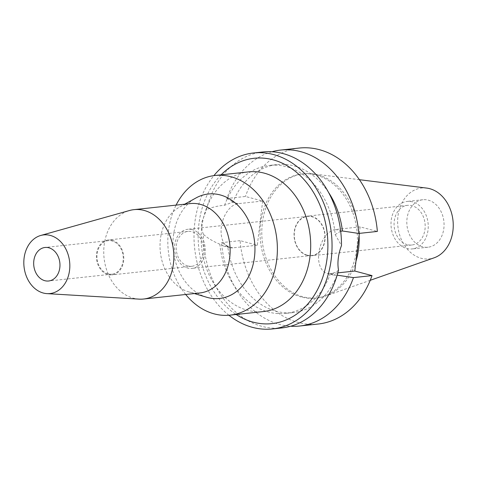 <?xml version="1.0" encoding="UTF-8"?>
<svg xmlns="http://www.w3.org/2000/svg" width="477" height="477" viewBox="0 0 477 477"><rect width="100%" height="100%" fill="white"/><g stroke="black" fill="none" stroke-linecap="round" stroke-linejoin="round"><path stroke-width="0.36" stroke-dasharray="2.38 1.79" d="M426.653 188.081A35.644 27.702 -96.1 0 0 397.77 218.096A35.644 27.702 -96.1 0 0 421.233 258.284A35.644 27.702 -96.1 0 0 434.153 257.801M359.098 235.447A62.433 48.523 -96.1 0 0 317.867 174.88A62.433 48.523 -96.1 0 0 312.602 173.855A62.433 48.523 -96.1 0 0 303.801 173.771A62.433 48.523 -96.1 0 0 261.784 232.031A62.433 48.523 -96.1 0 0 303.11 296.825A62.433 48.523 -96.1 0 0 317.169 297.928A62.433 48.523 -96.1 0 0 325.743 295.978A62.433 48.523 -96.1 0 0 355.985 261.193M422.622 246.794A23.88 18.555 83.9 0 1 406.815 222.014A23.88 18.555 83.9 0 1 422.884 199.732A23.88 18.555 83.9 0 1 428.263 200.155A23.88 18.555 83.9 0 1 444.069 224.935A23.88 18.555 83.9 0 1 428 247.217A23.88 18.555 83.9 0 1 422.622 246.794M412.444 201.86A23.88 18.555 -96.1 0 0 407.066 201.437A23.88 18.555 -96.1 0 0 390.997 223.719A23.88 18.555 -96.1 0 0 406.803 248.499A23.88 18.555 -96.1 0 0 412.182 248.922A23.88 18.555 -96.1 0 0 428.251 226.641A23.88 18.555 -96.1 0 0 412.444 201.86M407.269 244.659A19.945 15.502 83.9 0 1 394.068 223.957A19.945 15.502 83.9 0 1 407.489 205.348A19.945 15.502 83.9 0 1 411.979 205.7A19.945 15.502 83.9 0 1 425.18 226.402A19.945 15.502 83.9 0 1 411.758 245.011A19.945 15.502 83.9 0 1 407.269 244.659M307.248 255.422A19.945 15.502 -96.1 0 0 311.743 255.779A19.945 15.502 -96.1 0 0 325.165 237.164A19.945 15.502 -96.1 0 0 311.964 216.469A19.945 15.502 -96.1 0 0 307.474 216.117A19.945 15.502 -96.1 0 0 294.047 234.726A19.945 15.502 -96.1 0 0 307.248 255.422M307.283 255.147A19.664 15.282 83.9 0 1 294.267 234.744A19.664 15.282 83.9 0 1 307.504 216.391A19.664 15.282 83.9 0 1 311.928 216.743A19.664 15.282 83.9 0 1 324.944 237.152A19.664 15.282 83.9 0 1 311.714 255.499A19.664 15.282 83.9 0 1 307.283 255.147M192.225 229.628A19.664 15.282 -96.1 0 0 187.801 229.282A19.664 15.282 -96.1 0 0 174.564 247.629A19.664 15.282 -96.1 0 0 187.58 268.038A19.664 15.282 -96.1 0 0 192.01 268.384A19.664 15.282 -96.1 0 0 205.241 250.037A19.664 15.282 -96.1 0 0 192.225 229.628M187.831 265.975A17.56 13.642 83.9 0 1 176.21 247.754A17.56 13.642 83.9 0 1 188.021 231.375A17.56 13.642 83.9 0 1 191.981 231.685A17.56 13.642 83.9 0 1 203.601 249.906A17.56 13.642 83.9 0 1 191.784 266.285A17.56 13.642 83.9 0 1 187.831 265.975M112.173 240.277A17.56 13.642 -96.1 0 0 108.219 239.967A17.56 13.642 -96.1 0 0 96.402 256.346A17.56 13.642 -96.1 0 0 108.023 274.567A17.56 13.642 -96.1 0 0 111.982 274.877A17.56 13.642 -96.1 0 0 123.793 258.498A17.56 13.642 -96.1 0 0 112.173 240.277M108.106 273.881A16.856 13.1 83.9 0 1 96.95 256.387A16.856 13.1 83.9 0 1 108.297 240.664A16.856 13.1 83.9 0 1 112.095 240.963A16.856 13.1 83.9 0 1 123.251 258.456A16.856 13.1 83.9 0 1 111.904 274.18A16.856 13.1 83.9 0 1 108.106 273.881M139.063 299.127A44.945 34.928 83.9 0 1 133.488 298.226A44.945 34.928 83.9 0 1 103.801 254.497A44.945 34.928 83.9 0 1 129.523 210.506M190.263 203.584A44.945 34.928 -96.1 0 0 179.716 206.958A44.945 34.928 -96.1 0 0 160.344 252.011A44.945 34.928 -96.1 0 0 188.856 291.912A44.945 34.928 -96.1 0 0 189.763 292.168A44.945 34.928 -96.1 0 0 199.887 292.961M206.708 297.254A52.548 40.837 83.9 0 1 173.372 250.61A52.548 40.837 83.9 0 1 196.017 197.937M185.708 294.488A70.232 54.581 83.9 0 1 176.091 205.11M248.404 171.899A70.232 54.581 -96.1 0 0 201.139 237.427A70.232 54.581 -96.1 0 0 247.623 310.312A70.232 54.581 -96.1 0 0 263.441 311.553M221.107 174.832A83.153 64.622 -96.1 0 0 236.145 314.492M228.924 315.249A88.489 68.771 83.9 0 1 213.899 175.625M338.503 270.149C336.136 272.26 333.465 273.387 330.478 273.53L333.244 275.068L337.096 275.163A74.448 57.854 -96.1 0 1 293.051 312.602A74.448 57.854 -96.1 0 1 276.284 311.284A74.448 57.854 -96.1 0 1 227.72 246.18L223.582 246.007L219.873 244.212C212.963 241.338 207.483 238.053 203.429 234.35A88.489 68.771 -96.1 0 0 261.998 326.363A88.489 68.771 -96.1 0 0 281.931 327.926M262.988 151.96A88.489 68.771 -96.1 0 0 206.41 209.743C211.555 207.328 217.613 205.837 224.584 205.271L233.068 202.01A74.448 57.854 -96.1 0 1 277.113 164.571L269.565 165.382A74.448 57.854 83.9 0 1 286.331 166.7A74.448 57.854 83.9 0 1 335.194 234.583L341.484 245.536M203.429 234.35C201.854 230.635 201.318 226.557 201.825 222.121L206.41 209.743M271.914 151.752A88.489 68.771 83.9 0 0 226.861 198.474L245.434 196.476L262.666 201.038L238.142 203.679A22.616 13.636 104.8 0 0 221.322 227.285A22.616 13.636 104.8 0 0 229.675 247.623A22.616 13.636 104.8 0 0 232.8 247.849L257.318 245.208L240.086 240.641A88.489 68.771 -96.1 0 0 298.268 322.458A88.489 68.771 -96.1 0 0 318.201 324.026M330.478 273.53A74.448 57.854 83.9 0 1 285.496 313.413A74.448 57.854 83.9 0 1 268.736 312.101A74.448 57.854 83.9 0 1 219.873 244.212M340.679 231.232L335.194 234.583M337.805 272.868L330.269 273.679A22.616 13.636 -75.2 0 1 327.15 273.458A22.616 13.636 -75.2 0 1 318.791 253.12A22.616 13.636 -75.2 0 1 335.617 229.509L360.135 226.873L377.367 231.434M224.584 205.271A74.448 57.854 83.9 0 1 269.565 165.382M328.456 192.273A74.448 57.854 -96.1 0 0 293.88 165.883A74.448 57.854 -96.1 0 0 277.113 164.571M226.861 198.474L233.068 202.01M262.666 201.038L257.318 245.208M359.348 233.378L360.135 226.873M299.258 148.055A88.489 68.771 -96.1 0 0 245.434 196.476M301.351 297.016A62.433 48.523 83.9 0 1 260.025 232.216A62.433 48.523 83.9 0 1 302.042 173.962A62.433 48.523 83.9 0 1 316.108 175.065A62.433 48.523 83.9 0 1 357.428 239.865A62.433 48.523 83.9 0 1 315.41 298.119A62.433 48.523 83.9 0 1 301.351 297.016M227.72 246.18L221.519 242.644A88.489 68.771 83.9 0 0 279.701 324.455A88.489 68.771 83.9 0 0 290.696 326.232M240.086 240.641L221.519 242.644M226.843 246.269L232.8 247.849M238.142 203.679L232.192 202.099M341.568 231.089L335.617 229.509M330.269 273.679L336.225 275.259M359.408 179.692L312.602 173.855M370.235 280.309L325.743 295.978M422.884 199.732L407.066 201.437M428 247.217L412.182 248.922M407.489 205.348L307.474 216.117M411.758 245.011L311.743 255.779M307.504 216.391L187.801 229.282M311.714 255.499L192.01 268.384M188.021 231.375L108.219 239.967M191.784 266.285L111.982 274.877M108.297 240.664L45.017 247.474M111.904 274.18L48.624 280.995M188.856 291.912L194.354 293.558M179.716 206.958L184.73 204.18M229.675 247.623L223.582 246.007M327.15 273.458L333.244 275.068M293.051 312.602L285.496 313.413M303.801 173.771L302.042 173.962M317.169 297.928L315.41 298.119"/><path stroke-width="0.72" d="M370.235 280.309L434.153 257.801A35.644 27.702 -96.1 0 0 453.15 222.443A35.644 27.702 -96.1 0 0 429.658 188.665A35.644 27.702 -96.1 0 0 426.653 188.081L359.408 179.692M355.985 261.193A62.433 48.523 -96.1 0 0 359.098 235.447M48.815 247.772A16.856 13.1 -96.1 0 0 45.017 247.474A16.856 13.1 -96.1 0 0 33.67 263.203A16.856 13.1 -96.1 0 0 44.826 280.697A16.856 13.1 -96.1 0 0 48.624 280.995A16.856 13.1 -96.1 0 0 59.971 265.266A16.856 13.1 -96.1 0 0 48.815 247.772M43.335 293.039A29.496 22.926 83.9 0 1 23.85 264.341A29.496 22.926 83.9 0 1 40.73 235.471A29.496 22.926 83.9 0 1 50.306 235.429A29.496 22.926 83.9 0 1 69.773 267.943A29.496 22.926 83.9 0 1 46.99 293.629A29.496 22.926 83.9 0 1 43.335 293.039M40.73 235.471L129.523 210.506A44.945 34.928 83.9 0 1 133.989 209.642A44.945 34.928 83.9 0 1 144.114 210.435A44.945 34.928 83.9 0 1 173.867 257.085A44.945 34.928 83.9 0 1 143.613 299.019A44.945 34.928 83.9 0 1 139.063 299.127L46.99 293.629M143.613 299.019L199.887 292.961A44.945 34.928 -96.1 0 0 230.135 251.027A44.945 34.928 -96.1 0 0 200.388 204.377A44.945 34.928 -96.1 0 0 190.263 203.584L133.989 209.642M184.73 204.18L196.017 197.937A52.548 40.837 83.9 0 1 220.183 194.926A52.548 40.837 -96.1 0 1 254.485 256.978A52.548 40.837 -96.1 0 1 207.763 297.553A52.548 40.837 83.9 0 1 206.708 297.254L194.354 293.558M176.091 205.11A70.232 54.581 83.9 0 1 215.079 175.482A70.232 54.581 83.9 0 1 230.898 176.723A70.232 54.581 83.9 0 1 277.381 249.614A70.232 54.581 83.9 0 1 230.117 315.142A70.232 54.581 83.9 0 1 214.298 313.896A70.232 54.581 83.9 0 1 185.708 294.488M230.117 315.142L263.441 311.553A70.232 54.581 -96.1 0 0 310.706 246.025A70.232 54.581 -96.1 0 0 264.222 173.139A70.232 54.581 -96.1 0 0 248.404 171.899L215.079 175.482M236.145 314.492A83.153 64.622 -96.1 0 0 253.198 322.166A83.153 64.622 -96.1 0 0 327.139 257.95A83.153 64.622 -96.1 0 0 272.85 159.753A83.153 64.622 -96.1 0 0 221.107 174.832M213.899 175.625A88.489 68.771 83.9 0 1 253.555 152.974A88.489 68.771 83.9 0 1 273.482 154.542A88.489 68.771 83.9 0 1 332.052 246.376A88.489 68.771 83.9 0 1 272.498 328.945A88.489 68.771 83.9 0 1 252.566 327.377A88.489 68.771 83.9 0 1 228.924 315.249M272.498 328.945L281.931 327.926A88.489 68.771 -96.1 0 0 338.503 270.149C337.209 262.583 338.205 254.378 341.484 245.536A88.489 68.771 -96.1 0 0 282.915 153.528A88.489 68.771 -96.1 0 0 262.988 151.96L253.555 152.974M328.456 192.273A74.448 57.854 -96.1 0 1 342.444 230.993L340.679 231.232M342.444 230.993L358.793 233.438L377.367 231.434A88.489 68.771 -96.1 0 0 319.185 149.623A88.489 68.771 -96.1 0 0 299.258 148.055L280.685 150.058A88.489 68.771 83.9 0 1 300.611 151.62A88.489 68.771 83.9 0 1 358.793 233.438M271.914 151.752A88.489 68.771 83.9 0 1 280.685 150.058M372.018 275.605L353.451 277.608A88.489 68.771 83.9 0 1 299.628 326.024L318.201 324.026A88.489 68.771 -96.1 0 0 372.018 275.605L354.793 271.043L359.348 233.378M354.793 271.043L337.805 272.868M353.451 277.608L337.096 275.163M299.628 326.024A88.489 68.771 83.9 0 1 290.696 326.232"/></g></svg>
